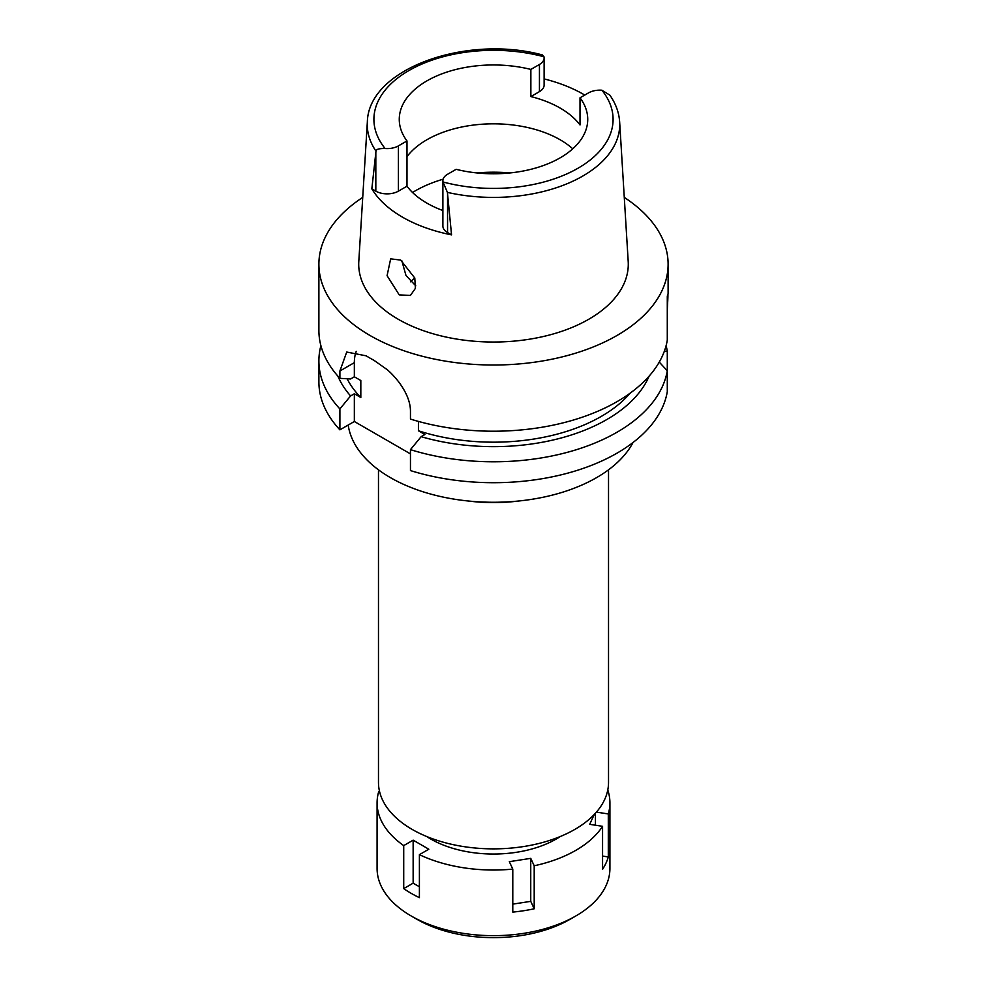 <?xml version="1.0" encoding="UTF-8"?>
<svg xmlns="http://www.w3.org/2000/svg" width="987" height="987" viewBox="0 0 987 987"><rect width="100%" height="100%" fill="white"/><g stroke="black" fill="none" stroke-linecap="round" stroke-linejoin="round"><path stroke-width="1.48" d="M442.879 180.794L442.879 226.048A15.965 9.216 0 0 0 447.555 232.574L451.552 234.869L447.407 192.379L443.015 181.966A15.965 9.216 180 0 1 442.879 180.794A15.965 9.216 180 0 1 447.555 174.28L456.142 169.32A94.234 54.408 0 0 0 560.135 157.846A94.234 54.408 0 0 0 587.734 119.378A94.234 54.408 0 0 0 580.011 97.799L580.011 124.954A94.234 54.408 0 0 0 530.858 96.578L539.445 91.631A15.965 9.216 0 0 0 544.121 85.116L544.121 57.949A15.965 9.216 180 0 1 539.445 64.476L530.858 69.423A94.234 54.408 0 0 0 426.865 80.897A94.234 54.408 0 0 0 399.266 119.378A94.234 54.408 0 0 0 406.989 140.944L398.403 145.891A15.965 9.216 180 0 1 385.09 148.519C379.02 148.432 375.985 149.296 375.985 151.147L371.84 188.85L375.825 191.157A15.965 9.216 0 0 0 398.403 191.157L406.989 186.21L406.989 140.944M406.989 156.662A94.234 54.408 180 0 1 426.865 139.759A94.234 54.408 180 0 1 572.756 148.803M530.858 69.423L530.858 96.578M544.121 78.911A127.582 73.655 180 0 1 584.76 95.06M375.985 151.147A126.237 72.878 180 0 1 367.349 121.956C368.41 68.572 466.456 34.372 542.406 54.939L543.985 56.777A15.965 9.216 180 0 1 544.121 57.949M367.349 121.956L358.799 261.456A134.787 77.813 0 0 0 439.721 335.568A134.787 77.813 0 0 0 588.807 319.233A134.787 77.813 0 0 0 628.201 261.456L619.651 121.956A126.237 72.878 180 0 1 582.749 176.068A126.237 72.878 180 0 1 447.407 192.379M406.989 186.21A94.234 54.408 0 0 0 442.879 210.527M451.552 234.869A128.692 74.296 180 0 1 371.84 188.85M580.011 97.799L588.597 92.852A15.965 9.216 180 0 1 601.91 90.224L609.83 95.122M399.217 294.879L410.407 295.446L415.391 288.377L414.799 278.05L400.685 260.087L390.667 258.841L387.077 275.681L399.217 294.879M624.277 197.412A174.613 100.81 180 0 1 668.113 264.208A174.613 100.81 180 0 1 616.974 335.494A174.613 100.81 180 0 1 426.68 357.343A174.613 100.81 180 0 1 318.887 264.208A174.613 100.81 180 0 1 362.722 197.412M667.286 309.215C668.137 295.15 668.137 290.968 667.286 296.655L667.286 340.207A174.613 100.81 0 0 1 616.974 401.684A174.613 100.81 0 0 1 410.456 419.08L410.456 411.727C410.592 402.708 406.792 392.925 399.069 382.388C394.923 377.034 390.926 372.753 387.064 369.557L374.011 360.354A174.613 100.81 0 0 1 366.165 355.826L346.721 352.051L339.898 371.001L339.898 378.342L350.582 378.971L354.345 376.8L360.823 380.538L360.823 397.502L354.345 393.776L350.582 395.947A160.19 92.482 180 0 1 337.899 376.146M668.113 264.208L668.113 293.744L667.286 296.655M667.286 320.578L667.286 313.656M410.456 470.577A174.613 100.81 0 0 0 667.286 391.703L667.286 370.779A174.613 100.81 180 0 1 410.456 449.653L410.456 470.577M350.582 395.947L339.898 408.914A174.613 100.81 180 0 1 318.887 360.971L318.887 381.895A174.613 100.81 0 0 0 339.898 429.838L354.345 421.498L410.456 453.884M659.267 362.093L667.286 370.779L667.286 351.15L664.3 351.347M418.426 421.412L418.426 430.764L424.903 434.502L421.141 436.673L410.456 449.653M354.345 376.8L354.345 362.648A44.341 25.6 60 0 1 356.245 351.347M354.345 421.498L354.345 393.776M339.898 408.914L339.898 429.838M318.887 360.971A174.613 100.81 180 0 1 320.898 345.684M347.14 378.774A152.442 88.016 0 0 0 360.823 397.502M318.887 264.208L318.887 330.398A174.613 100.81 0 0 0 339.898 378.342M418.426 430.764A152.442 88.016 0 0 0 630.199 393.122M649.101 376.146A160.19 92.482 180 0 1 421.141 436.673M666.102 345.684A174.613 100.81 180 0 1 667.286 351.15M348.201 425.039A145.792 84.166 0 0 0 443.311 497.127A145.792 84.166 0 0 0 596.592 477.622A145.792 84.166 0 0 0 633.025 442.509M518.557 501.014A115.023 66.413 180 0 1 468.443 501.014M378.477 469.812L378.477 782.457A115.023 66.413 0 0 0 449.48 843.811A115.023 66.413 0 0 0 574.829 829.413A115.023 66.413 0 0 0 608.523 782.457L608.523 469.812M410.53 281.801A95.628 55.21 180 0 1 414.762 277.927M415.786 285.848L405.99 275.509L401.832 260.79M594.248 814.497L589.683 824.33L602.563 826.316A116.417 67.215 180 0 1 575.816 850.35A116.417 67.215 180 0 1 534.201 865.784L530.747 858.357L509.329 861.676L512.784 869.103A116.417 67.215 180 0 1 419.401 854.656L428.827 849.215L413.146 840.159L403.72 845.6A116.417 67.215 180 0 1 377.083 802.826A116.417 67.215 180 0 1 378.7 791.685L379.625 791.833M607.782 790.019A116.417 67.215 180 0 1 609.917 802.826A116.417 67.215 180 0 1 608.3 813.954L596.419 812.116M426.729 836.532A88.694 51.213 0 0 0 556.212 839.036A88.694 51.213 0 0 0 560.271 836.532M512.784 904.129L530.747 901.353L530.747 858.357M530.747 901.353L534.201 908.793L534.201 865.784M512.784 869.103L512.784 912.099A116.417 67.215 180 0 0 534.201 908.793M403.72 845.6L403.72 888.608A116.417 67.215 180 0 0 419.401 897.652L419.401 854.656M377.083 802.826L377.083 868.449A116.417 67.215 0 0 0 411.184 915.973A116.417 67.215 0 0 0 575.816 915.973L575.816 915.973A116.417 67.215 0 0 0 609.917 868.449L609.917 802.826M602.563 826.316L602.563 869.325A116.417 67.215 180 0 0 608.3 856.95L608.3 813.954M602.563 856.062L608.3 856.95M595.432 825.218L595.432 813.226M569.931 919.366L575.816 915.973L569.931 919.366A108.101 62.403 0 0 1 417.069 919.366L411.184 915.973M403.72 888.608L413.146 883.168L413.146 840.159M419.401 886.77L413.146 883.168M539.445 91.631L539.445 64.476M385.09 148.519A119.587 69.041 180 0 1 408.939 70.546A119.587 69.041 180 0 1 543.985 56.777M375.825 191.157L375.825 152.479M398.403 145.891L398.403 191.157M601.91 90.224A119.587 69.041 180 0 1 578.061 168.197A119.587 69.041 180 0 1 443.015 181.966M447.555 193.896L447.555 232.574M354.345 362.648L339.898 371.001M412.541 192.477A110.865 64.007 180 0 1 415.108 190.947A110.865 64.007 180 0 1 443.126 179.19M476.869 172.922A110.865 64.007 180 0 1 510.131 172.922M619.651 121.956C619.009 112.456 615.715 103.475 609.744 94.999"/></g></svg>
